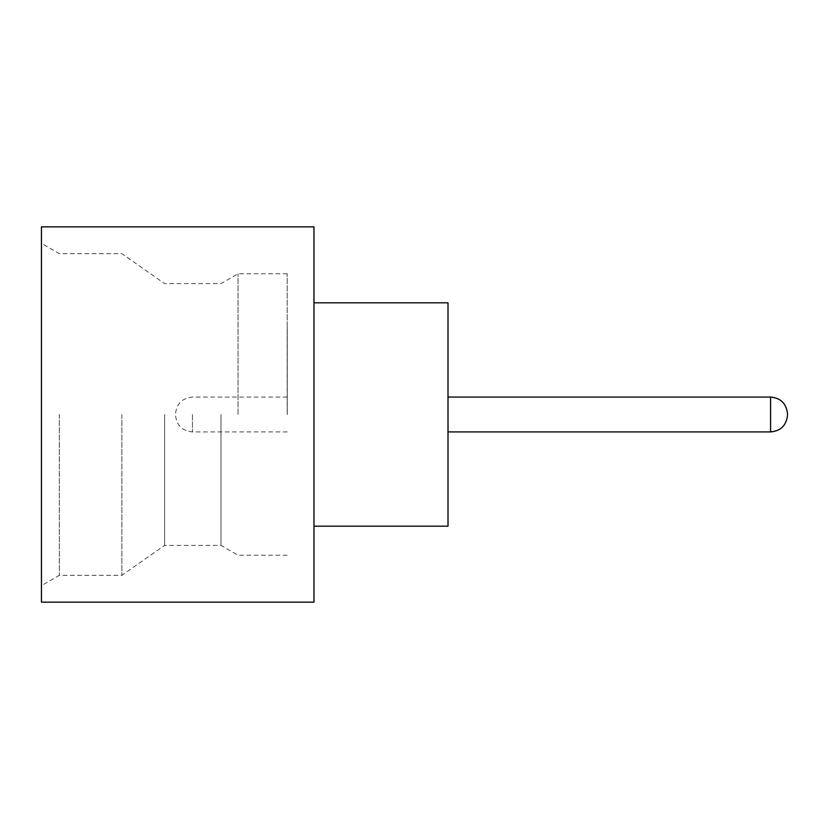 <?xml version="1.0" encoding="UTF-8"?>
<svg xmlns="http://www.w3.org/2000/svg" width="829" height="829" viewBox="0 0 829 829"><rect width="100%" height="100%" fill="white"/><g stroke="black" fill="none" stroke-linecap="round" stroke-linejoin="round"><path stroke-width="0.62" stroke-dasharray="4.14 3.11" d="M447.919 414.5L447.919 327.382L447.919 414.5M121.863 414.5L121.863 575.336L121.863 414.5M164.619 414.5L164.619 545.399L164.619 414.5M238.027 414.5L238.027 273.767L238.027 414.5M221.001 414.5L221.001 545.399L221.001 414.5M41.45 602.144L41.45 226.856M59.325 414.5L59.325 575.336L59.325 414.5M313.973 602.144L313.973 226.856M448.012 526.187L448.012 302.813M287.176 414.5L287.176 273.767L287.176 414.5M287.259 414.5L287.259 327.382L287.259 414.5M41.45 414.5L41.45 585.657L41.45 414.5M313.973 414.5L313.973 302.813L313.973 414.5M770.576 397.081L770.576 431.919M192.452 414.5L192.452 431.919L192.452 414.5M287.176 273.767L238.027 273.767L221.001 283.601L164.619 283.601L121.863 253.664L59.325 253.664L41.45 243.343M287.259 431.919L192.452 431.919C182.235 431.007 176.577 425.35 175.479 414.946M287.259 397.081L192.452 397.081C182.235 397.993 176.577 403.65 175.479 414.054M287.176 555.233L238.027 555.233L221.001 545.399L164.619 545.399L121.863 575.336L59.325 575.336L41.45 585.657"/><path stroke-width="1.24" d="M313.973 302.813L448.012 302.813L448.012 526.187L313.973 526.187M313.973 414.5L313.973 602.144L41.45 602.144L41.45 226.856L313.973 226.856L313.973 414.5M448.012 431.919L770.576 431.919L770.576 397.081C780.794 397.993 786.452 403.65 787.55 414.054M770.576 431.919C780.794 431.007 786.452 425.35 787.55 414.946M770.576 397.081L448.012 397.081"/></g></svg>
